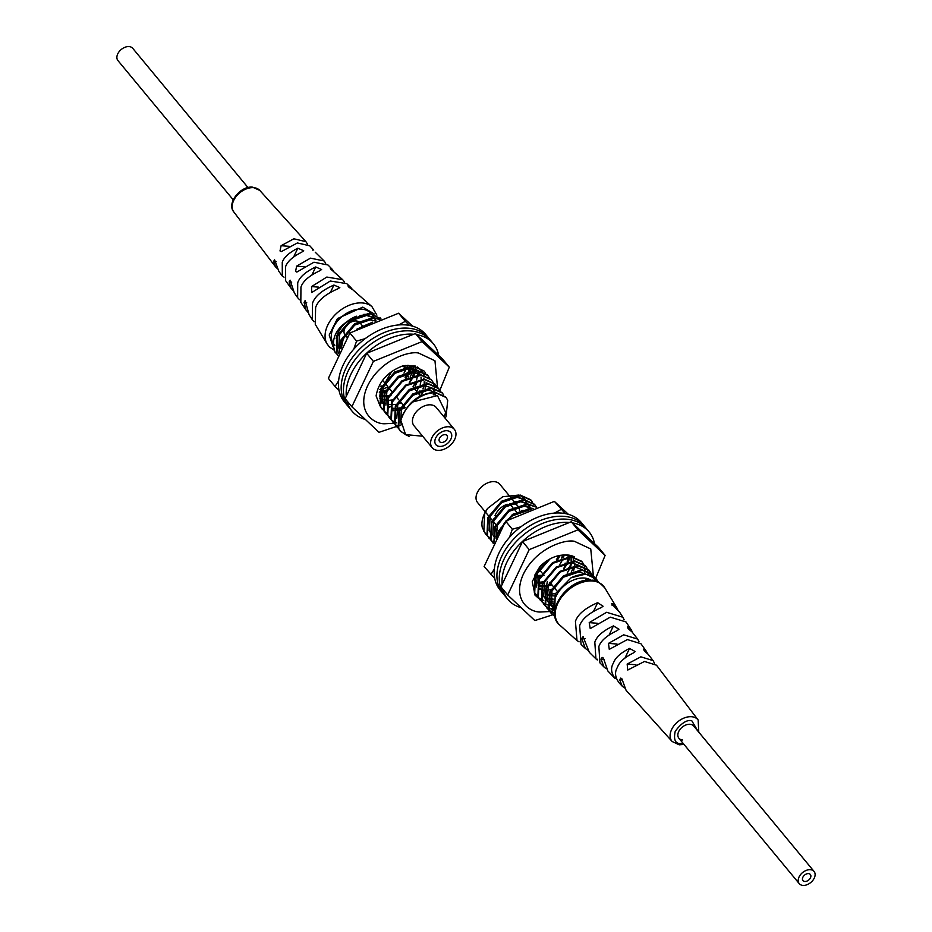 <?xml version="1.0" encoding="UTF-8"?>
<svg xmlns="http://www.w3.org/2000/svg" width="932" height="932" viewBox="0 0 932 932"><rect width="100%" height="100%" fill="white"/><g stroke="black" fill="none" stroke-linecap="round" stroke-linejoin="round"><path stroke-width="1.4" d="M485.362 511.971L477.615 502.616A14.399 9.658 -39.6 0 1 477.324 492.574A14.399 9.658 -39.6 0 1 488.391 482.59A14.399 9.658 -39.6 0 1 499.808 484.256L510.165 496.768M507.311 504.282A14.399 9.658 140.4 0 0 495.498 514.522A14.399 9.658 140.4 0 0 494.974 515.734M589.234 580.217L585.645 579.634L586.298 580.426M554.866 610.262A23.999 16.089 -39.6 0 1 561.204 588.675A23.999 16.089 -39.6 0 1 584.341 578.05A23.999 16.089 -39.6 0 1 591.121 580.252M485.502 533.978L482.24 527.372A28.321 18.99 -39.6 0 1 487.587 508.441L484.617 513.835L483.848 531.275L487.494 536.04M487.786 536.284L489.929 537.717M489.137 538.358L486.993 535.073L487.762 517.633L501.649 501.195L520.254 495.067L530.704 499.762L532.254 502.185M532.568 502.418L531.193 500.344L520.743 495.661L502.138 501.789L488.252 518.227L487.483 535.667L491.129 540.42M491.42 540.677L493.564 542.109M492.772 542.75L490.628 539.465L491.397 522.025L505.284 505.587L523.889 499.459L534.584 504.445M536.203 506.81L534.828 504.736L524.378 500.053L505.773 506.181L491.886 522.619L491.117 540.059L493.447 543.542M493.809 542.785L495.032 526.417L508.919 509.979L527.524 503.851L536.552 507.09M536.378 507.159L528.013 504.433L509.408 510.573L495.521 527.011L493.972 542.424M496.814 536.599L498.667 530.809L512.553 514.371L531.147 508.243L533.092 508.429M532.021 508.849L513.043 514.965L506.262 520.79M504.69 522.561L498.189 533.885M536.378 595.432L534.234 592.146L535.003 574.706L539.71 566.901M546.292 561.192L535.492 575.3L534.723 592.729L538.358 597.494M538.661 597.738L540.805 599.171M541.166 599.369L543.74 600.441M540.012 599.824L537.869 596.527L538.638 579.098L552.525 562.66L571.118 556.52L581.58 561.215L583.129 563.639M583.444 563.872L582.069 561.81L571.607 557.115L553.014 563.254L539.127 579.692L538.358 597.121L541.993 601.886M542.296 602.13L544.439 603.563M544.801 603.761L547.375 604.833M547.818 604.961L551.418 605.66M553.666 609.353L548.319 607.746M547.946 607.559L545.756 606.173M545.441 605.928L541.504 600.919L542.273 583.49L556.148 567.052L574.753 560.913L585.214 565.608L586.764 568.031M587.078 568.264L585.704 566.202L575.242 561.507L556.637 567.635L542.762 584.073L541.993 601.513L545.628 606.266M545.931 606.522L548.074 607.955M548.435 608.153L553.911 609.901M554.691 613.186L549.379 610.565M549.076 610.32L545.127 605.311L545.896 587.871L559.783 571.433L578.388 565.305L588.849 570L590.399 572.423M590.702 572.656L589.339 570.582L578.877 565.899L560.272 572.027L546.385 588.465L545.616 605.905L549.263 610.658M549.565 610.914L554.703 613.629M554.971 616.203L550.661 612.697L548.762 609.703L549.53 592.263L563.417 575.825L582.022 569.697L592.484 574.38L594.022 576.803M594.336 577.048L592.973 574.974L582.512 570.291L563.907 576.419L550.02 592.857L549.251 610.297L551.15 613.291L555.029 616.553M556.649 560.167L559.852 555.379M535.679 583.84L537.018 583.805M538.731 583.653L542.494 582.978M563.918 568.939L567.46 563.522M568.415 561.518L569.545 558.373M570 556.497L570.186 555.472M539.348 588.232L540.653 588.197M548.261 601.315L552.804 601.268M584.539 574.065L584.923 570.547M584.923 570.058L584.597 567.122M584.492 566.703L583.618 564.233M586.927 568.392L587.743 570.92M587.824 571.351L588.069 574.357M552.664 605.183L550.928 605.078M551.895 605.707L552.723 605.765M590.562 572.784L591.377 575.312M591.762 575.487L590.888 573.005M598.262 582.022L596.608 579.366L590.83 575.522A28.321 18.99 140.4 0 0 586.018 574.52A28.321 18.99 140.4 0 0 571.071 577.782L585.657 574.089L596.352 579.075M519.555 510.526A14.399 9.658 140.4 0 0 517.971 506.204L517.936 506.158A14.399 9.658 140.4 0 0 517.924 506.134M517.377 505.575A14.399 9.658 140.4 0 0 511.528 503.571M487.587 508.441L502.744 496.733L518.938 495.043M520.499 495.649L525.24 499.575M525.613 500.146L526.708 502.546M571.071 577.782L555.181 593.929L554.761 611.369M596.946 581.463L590.83 575.522M528.118 508.313L527.978 506.227M527.081 503.257L524.658 500.065M523.877 499.459L517.132 497.373L501.696 502.569L490.197 516.363L489.218 529.982M530.972 508.231L530.716 507.649M527.512 503.851L520.767 501.765L505.33 506.961L493.832 520.755L492.853 534.374M531.147 508.243L524.401 506.146L508.965 511.353L497.467 525.147L496.185 537.869M527.85 510.538L512.6 515.745L507.556 520.033M556.264 559.981L558.885 555.565M536.017 577.817L539.395 577.479M559.899 564.373L562.8 559.351M563.534 557.429L564.175 554.983M535.562 581.894L537.484 582.15M539.651 582.209L543.03 581.859M563.522 568.765L566.435 563.732M567.169 561.821L567.984 558.175M568.089 556.602L568.019 555.099M535.481 585.086L536.657 585.587M538.638 586.17L541.119 586.543M543.286 586.589L546.665 586.251M548.692 585.82L551.884 584.807M567.157 573.157L570.069 568.124M570.803 566.213L571.537 563.219M571.724 560.982L571.572 558.909M570.943 556.52L570.687 555.938M571.118 556.52L568.287 555.123M550.09 558.874L537.438 573.436L536.448 587.055M542.109 594.966L543.659 596.515M544.195 596.946L547.55 598.752M548.109 598.95L553.072 599.765M545.744 599.358L547.294 600.907M547.795 601.303L552.606 603.587M547.771 601.594L552.851 606.627M585.657 574.089L578.9 572.003L563.476 577.199L551.977 590.993L551.406 605.614L553.352 608.526M586.042 580.112L587.556 580.298M553.293 608.375L550.847 604.926L551.977 589.059M547.305 600.744L548.354 584.667M568.625 567.658L574.706 566.924L582.349 569.708M552.629 603.051L547.818 601.035M547.305 600.686L544.137 597.202M543.671 596.352L544.719 580.287M564.99 563.266L571.071 562.532L578.714 565.328M579.331 565.922L580.298 567.052M553.235 599.09L548.214 598.461M547.643 598.286L544.183 596.655M543.624 596.259L541.539 594.278M569.848 555.39L571.444 556.544M573.937 560.062L574.24 560.901M574.764 563.674L574.764 565.444M574.485 567.6L573.529 570.862M554.948 588.511L551.697 589.537M550.765 589.758L546.35 590.294M544.964 590.294L542.843 590.084M540.374 589.513L538.999 589.001M570.302 555.682L570.617 556.509M571.083 558.746L571.13 561.052M570.85 563.208L569.895 566.47M551.313 584.131L548.121 585.133M547.131 585.366L543.449 585.879M541.329 585.902L538.626 585.599M536.739 585.121L535.364 584.609M563.452 554.994L562.625 557.697M544.055 575.347L540.863 576.36M539.861 576.593L535.446 577.129M540.42 570.955L538.265 571.677M499.738 530.949L501.113 527.605M521.384 510.596L529.131 510.014M495.987 538.265L497.478 523.213M494.298 537.216L493.273 535.749M492.795 534.886L493.844 518.821M514.115 501.812L520.196 501.078L527.838 503.863M528.456 504.468L530.646 508.22M496.698 536.809L495.859 536.506M490.675 532.824L489.638 531.357M489.16 530.506L490.209 514.429M510.48 497.42L516.561 496.686L524.203 499.47M524.821 500.076L526.708 503M814.055 871.42A9.6 6.431 -39.6 0 1 812.786 880.449A9.6 6.431 -39.6 0 1 802.93 885.4A9.6 6.431 -39.6 0 1 799.26 883.664A9.6 6.431 -39.6 0 1 800.53 874.647A9.6 6.431 -39.6 0 1 810.386 869.684A9.6 6.431 -39.6 0 1 814.055 871.42L693.688 726.005A9.6 6.431 140.4 0 0 690.018 724.281A9.6 6.431 140.4 0 0 680.162 729.232A9.6 6.431 140.4 0 0 678.892 738.249A9.6 6.431 140.4 0 0 682.562 739.985M654.45 663.2L653.122 660.625L640.855 656.827L627.154 664.085L627.772 670.038L644.501 661.464L656.489 665.192L698.15 719.993A16.881 11.312 140.4 0 0 691.532 716.72A16.881 11.312 140.4 0 0 671.623 729.511A16.881 11.312 140.4 0 0 672.158 741.511L626.094 690.344L621.865 678.764L620.747 678.088L619.698 679.801L622.238 686.197L624.522 687.979M619.011 682.643C615.004 677.226 614.491 672.1 617.462 667.254C619.139 662.303 624.323 657.608 633.014 653.157L635.17 651.538L629.543 648.427C620.596 652.948 615.26 657.759 613.536 662.838C610.472 667.825 611.031 673.079 615.213 678.601L607.909 671.052L603.377 658.085L602.212 657.398L601.024 659.099L603.983 666.997L606.266 668.757M638.979 641.67L637.674 639.096L623.718 634.832L608.479 643.383L609.283 649.348L627.376 639.573L640.925 643.721L646.365 651.328L643.523 649.185M624.149 619.827L622.891 617.24L606.592 612.289L589.199 622.646L590.236 628.622L610.25 617.147L625.978 621.935L631.174 629.671L627.352 626.793M603.983 666.997L599.905 662.838L598.857 646.552C600.767 640.855 606.767 635.589 616.844 630.766L618.964 629.228L613.431 625.908C602.992 630.824 596.795 636.241 594.814 642.136L595.932 658.842L597.261 659.961L597.61 659.227M595.932 658.842L589.304 652.295L583.082 636.661L581.743 638.35L585.273 648.381L581.079 644.385L579.634 625.815C581.883 619.058 589.001 613.023 600.989 607.699L603.074 606.254L597.657 602.678C585.18 608.118 577.77 614.351 575.428 621.376L577.001 640.552L579.063 641.833M617.974 610.239L616.739 607.652L612.837 603.831L611.509 603.703L619.745 612.382L622.891 617.24M632.455 632.257L631.174 629.671M627.993 628.354L628.611 627.061C626.619 626.898 627.749 628.518 632.024 631.919L637.674 639.096M647.67 653.88L646.365 651.328M644.198 650.676L644.723 649.581C642.835 649.196 643.989 650.769 648.194 654.311L653.122 660.625M585.273 648.381L587.579 650.093M804.794 881.474A4.8 3.215 140.4 0 0 809.722 878.993A4.8 3.215 140.4 0 0 810.351 874.484A4.8 3.215 140.4 0 0 808.522 873.61A4.8 3.215 140.4 0 0 803.594 876.092A4.8 3.215 140.4 0 0 802.965 880.6A4.8 3.215 140.4 0 0 804.794 881.474A4.8 3.215 140.4 0 0 809.722 878.993A4.8 3.215 140.4 0 0 810.351 874.484A4.8 3.215 140.4 0 0 808.522 873.61A4.8 3.215 140.4 0 0 803.594 876.092A4.8 3.215 140.4 0 0 802.965 880.6A4.8 3.215 140.4 0 0 804.794 881.474M439.555 446.416A9.6 6.431 140.4 0 0 449.422 441.465A9.6 6.431 140.4 0 0 450.68 432.436A9.6 6.431 140.4 0 0 447.022 430.712A9.6 6.431 140.4 0 0 437.166 435.663A9.6 6.431 140.4 0 0 435.896 444.68A9.6 6.431 140.4 0 0 439.555 446.416A9.6 6.431 140.4 0 0 449.422 441.465A9.6 6.431 140.4 0 0 450.68 432.436A9.6 6.431 140.4 0 0 447.022 430.712A9.6 6.431 140.4 0 0 437.166 435.663A9.6 6.431 140.4 0 0 435.896 444.68A9.6 6.431 140.4 0 0 439.555 446.416M356.175 320.957A9.6 6.431 -39.6 0 1 358.284 321.493A9.6 6.431 140.4 0 0 356.175 320.957A9.6 6.431 140.4 0 0 346.925 325.21A9.6 6.431 140.4 0 0 344.397 333.854A9.6 6.431 -39.6 0 1 346.925 325.21A9.6 6.431 -39.6 0 1 356.175 320.957M359.041 321.948A9.6 6.431 -39.6 0 1 359.845 322.693A9.6 6.431 140.4 0 0 359.041 321.948M454.676 439.426A14.399 9.658 140.4 0 0 454.385 429.384A14.399 9.658 140.4 0 0 442.968 427.718A14.399 9.658 140.4 0 0 431.9 437.702A14.399 9.658 140.4 0 0 432.192 447.744A14.399 9.658 140.4 0 0 443.609 449.41A14.399 9.658 140.4 0 0 454.676 439.426M432.192 447.744L414.029 425.796A14.399 9.658 -39.6 0 1 413.738 415.754A14.399 9.658 -39.6 0 1 424.806 405.77A14.399 9.658 -39.6 0 1 436.211 407.435L454.385 429.384M366.043 314.329L363.713 314.387M370.703 313.245A23.999 16.089 140.4 0 0 361.779 309.179A23.999 16.089 140.4 0 0 337.943 320.585A23.999 16.089 140.4 0 0 332.957 342.696M355.977 316.414A23.999 16.089 140.4 0 0 336.161 338.433M445.135 418.212L446.055 416.557L447.733 400.212L446.032 397.463L435.57 392.768C427.998 392.652 420.53 395.669 413.191 401.843A28.321 18.99 140.4 0 0 400.807 420.25C406.853 403.055 418.282 393.7 435.081 392.186L445.787 397.172M443.772 395.145L442.397 393.071L431.947 388.388L413.342 394.516L399.455 410.954L398.686 428.394L400.585 431.388L409.148 436.491M406.597 435.291L400.096 430.794L398.197 427.8L398.966 410.36L412.853 393.921L431.458 387.794L441.908 392.488L443.457 394.9M440.137 390.753L438.762 388.679L428.312 383.996L409.707 390.124L395.82 406.562L395.052 424.002L398.686 428.755M396.706 426.693L394.562 423.408L395.331 405.968L409.218 389.529L427.823 383.402L438.273 388.096L439.822 390.52M436.502 386.361L435.127 384.299L424.677 379.604L406.072 385.732L392.186 402.17L391.417 419.61L395.063 424.363M395.354 424.619L397.498 426.052M393.071 422.312L390.927 419.016L391.696 401.587L405.583 385.149L424.188 379.009L434.883 384.007M432.867 381.98L431.504 379.907L421.043 375.212L402.438 381.351L388.551 397.789L387.782 415.218L391.428 419.983M391.731 420.227L393.863 421.66M394.236 421.858L396.811 422.93M389.448 417.92L387.293 414.623L388.062 397.195L401.948 380.757L420.553 374.629L431.248 379.615M429.233 377.588L427.87 375.514L417.408 370.82L398.803 376.959L384.916 393.397L384.147 410.826L387.794 415.59M388.096 415.835L390.228 417.268M385.813 413.528L383.658 410.243L384.427 392.803L398.313 376.365L416.919 370.237L427.38 374.92L428.918 377.344M425.598 373.196L424.235 371.122L413.773 366.439L395.168 372.567L381.281 389.005L380.512 406.445L384.159 411.198M384.462 411.443L386.605 412.876M382.178 409.136L380.023 405.851L380.792 388.411L394.679 371.973L413.284 365.845L424.235 371.122M368.781 323.753L361.756 326.829M356.746 329.229L372.59 322.181M379.58 319.396L373.802 318.15L355.197 324.278L341.31 340.716L339.073 352.494M338.735 353.193L340.821 340.122L354.708 323.684L373.313 317.556L380.011 319.245M380.967 318.872L370.167 313.758L351.562 319.886L337.675 336.324L336.906 353.764L337.745 355.29M337.71 355.372L336.417 353.17L337.186 335.741L351.073 319.303L369.678 313.164L380.908 318.895M433.252 394.865L433.846 392.768M433.974 392.162L434.079 391.568M434.126 391.242L434.347 388.656M434.347 388.155L434.021 385.219M433.928 384.8L433.042 382.33M392.372 410.709L393.723 410.674M396.1 410.453L399.187 409.859M401.331 409.253L405.303 407.738M420.612 395.82L424.153 390.403M425.12 388.388L426.075 385.825M426.705 383.378L426.809 382.784M409.719 382.656L413.855 376.015M414.216 375.223L414.996 373.196M414.519 372.579L413.365 375.421M391.393 394.993L389.809 395.529M388.679 395.867L384.613 396.706M382.982 396.881L381.421 396.95M380.92 396.95L379.604 396.916M381.561 392.885L384.66 392.29M406.084 378.264L410.045 372.008M410.581 370.831L411.536 368.268M345.05 334.938L347.065 337.372L345.05 334.938A9.6 6.431 -39.6 0 1 344.782 334.576A9.6 6.431 140.4 0 0 345.05 334.938A9.6 6.431 140.4 0 0 347.601 336.499M400.807 420.25L405.618 434.627L422.639 436.199M444.203 417.093L445.647 412.317L437.446 395.564L413.191 401.843M335.077 352.249L335.171 352.366A28.321 18.99 -39.6 0 1 335.077 352.249C330.01 337.5 337.151 325.489 356.513 316.216M335.182 352.366L336.918 354.137M337.221 354.381L337.92 354.906M434.906 392.174L432.786 388.854L434.58 392.162M434.743 392.756L435.093 395.052M407.156 372.59L413.226 371.856L420.868 374.641M423.373 378.159L423.676 378.998M424.188 381.77L424.188 383.541M423.909 385.697L422.953 388.959M404.383 406.608L401.191 407.622M400.189 407.855L396.519 408.367M394.387 408.391L392.267 408.181M389.797 407.61L388.889 407.284M403.521 368.198L409.591 367.464L417.245 370.249M417.862 370.854L420.367 374.617M409.498 367.453L408.426 371.402M408.076 372.264L405.117 377.402M389.844 389.052L387.7 389.774M385.65 390.298L381.98 390.799M381.246 390.834L380.547 390.846M405.315 365.472L404.791 367.01M386.209 384.66L384.066 385.394M382.027 385.906L380.582 386.174M340.949 348.673L343.267 336.918M359.915 315.517L365.996 314.783L373.639 317.579M374.256 318.173L376.004 320.806M375.212 319.303L374.093 318.162M373.313 317.556L366.556 315.47L351.131 320.666L339.632 334.46L338.642 348.079M375.386 321.051L370.19 319.862L354.766 325.058L343.267 338.852L341.392 347.776M380.314 391.51L381.106 391.533M381.817 391.522L385.196 391.184M405.688 378.077L408.95 372.183M409.323 371.146L410.057 368.14M379.371 395.098L383.285 395.855M385.452 395.914L388.83 395.576M409.323 382.47L412.585 376.563M412.958 375.538L413.785 371.88M413.89 370.307L413.307 366.416M381.724 399.001L382.446 399.292M383.005 399.49L386.92 400.247M389.075 400.306L392.465 399.956M412.958 386.862L415.858 381.84M416.592 379.918L417.42 376.272M417.513 374.699L417.373 372.614M416.732 370.225L414.915 367.278M382.691 401.843L384.904 403.183M385.359 403.393L386.081 403.684M388.073 404.267L390.543 404.639M392.71 404.686L396.088 404.348M398.127 403.917L401.319 402.915M416.592 391.254L419.493 386.221M420.227 384.31L420.961 381.316M421.148 379.091L421.008 377.006M416.919 370.237L410.162 368.152L394.737 373.348L383.238 387.141L382.248 400.76M420.542 374.617L413.796 372.532L398.372 377.74L386.873 391.533L385.883 405.152M435.617 395.133L435.116 392.756M433.357 389.541L432.227 388.399M431.446 387.794L424.701 385.708L409.264 390.904L397.766 404.698L396.787 418.317M435.081 392.186L428.336 390.1L412.899 395.296L401.401 409.09L400.539 423.012M315.249 252.222L324.091 260.948L310.449 258.152L296.609 266.168L295.584 271.41L296.819 272.086L313.968 262.218L328.017 265.003L332.095 269.162L330.883 268.113L330.312 268.707L342.696 279.705L326.829 277.049L311.533 286.59L311.766 292.508L330.289 281.021L346.727 283.619L350.921 287.615L347.869 285.856M307.478 244.021L305.906 241.656L293.86 238.79L281.103 245.71L280.008 250.941L281.289 251.628L297.413 242.949L309.762 245.803L313.746 250.079M348.696 287.044L349.092 286.206C347.123 285.809 348.428 287.056 353.03 289.957L371.961 306.663A29.346 19.677 140.4 0 0 362.327 302.947A29.346 19.677 140.4 0 0 327.715 325.198A29.346 19.677 140.4 0 0 327.039 343.85L315.261 324.348L315.622 307.502C317.963 300.477 325.373 294.244 337.85 288.804L339.819 287.58L333.912 285.052C321.924 290.365 314.806 296.399 312.558 303.156L312.255 319.618L309.109 314.76L305.16 300.593L304.077 302.306L306.022 310.065L300.826 302.329L300.943 287.114C302.923 281.208 309.121 275.802 319.56 270.874L321.598 269.511L315.703 266.96C305.626 271.783 299.626 277.049 297.716 282.745L297.634 297.681L294.326 292.904L290.132 280.171L289.141 281.883L291.075 288.279L293.021 290.33M291.075 288.279L285.635 280.672L285.6 266.657C287.312 261.577 292.648 256.766 301.607 252.246L303.704 250.755L297.809 248.203C289.118 252.654 283.934 257.349 282.256 262.288L282.314 276.082L278.878 271.375L274.556 259.702L273.647 261.426L275.511 266.808L277.55 268.8M306.022 310.065L307.851 312.173M282.314 276.082L284.05 277.165M297.634 297.681L299.545 299.743M312.255 319.618L314.026 321.761M325.734 263.243L324.091 260.948M344.421 281.907L342.696 279.705M333.726 271.329L332.095 269.162M330.51 268.905L330.883 268.113L330.312 268.707M352.68 289.747L350.921 287.615M441.418 442.49A4.8 3.215 140.4 0 0 446.358 440.009A4.8 3.215 140.4 0 0 446.987 435.5A4.8 3.215 140.4 0 0 445.158 434.638A4.8 3.215 140.4 0 0 440.23 437.108A4.8 3.215 140.4 0 0 439.589 441.628A4.8 3.215 140.4 0 0 441.418 442.49A4.8 3.215 140.4 0 0 446.358 440.009A4.8 3.215 140.4 0 0 446.987 435.5A4.8 3.215 140.4 0 0 445.158 434.638A4.8 3.215 140.4 0 0 440.23 437.108A4.8 3.215 140.4 0 0 439.589 441.628A4.8 3.215 140.4 0 0 441.418 442.49M248.005 187.588L132.74 48.336A9.6 6.431 140.4 0 0 129.07 46.6A9.6 6.431 140.4 0 0 119.214 51.551A9.6 6.431 140.4 0 0 117.945 60.58L233.221 199.832M339.003 390.322L335.054 386.454L338.619 380.839M353.741 349.209L356.583 341.1L365.169 338.642M398.756 324.93L405.315 321.307L398.616 313.222L412.678 326.177M407.482 365.321A26.399 17.696 -39.6 0 1 407.156 366.392M406.422 368.385A26.399 17.696 -39.6 0 1 403.929 373.138M387.549 387.176A26.399 17.696 -39.6 0 1 382.539 388.935M380.384 389.401A26.399 17.696 -39.6 0 1 379.639 389.518M356.583 341.1L349.896 333.004L398.616 313.222M335.054 386.454L328.355 378.369L349.896 333.004M405.315 321.307L409.532 325.431M415.136 386.163L417.489 381.526M390.03 406.527A23.999 16.089 -39.6 0 1 388.248 406.142M379.242 392.896L391.72 371.437M400.783 366.532L408.251 365.321M382.516 399.001L379.895 398.663M437.504 387.246L434.964 360.754L418.55 353.042C409.09 350.863 380.466 359.74 367.604 385.801C355.698 411.921 374.175 424.386 384.974 423.745L393.921 423.303M401.331 424.852L379.033 432.308L351.842 406.748L373.382 361.383L422.103 341.59L415.416 333.505L442.595 359.076L449.294 367.161L439.881 390.287M379.883 405.525L376.097 395.914C378.625 381.642 387.724 371.553 403.405 365.647L415.416 366.066M417.478 366.987L422.056 371.239M422.382 371.763L422.662 372.299A26.399 17.696 -39.6 0 1 424.153 375.142M424.945 381.992A26.399 17.696 -39.6 0 1 424.747 383.483M424.421 385.033A26.399 17.696 -39.6 0 1 423.116 388.912M404.884 407.214A26.399 17.696 -39.6 0 1 401.657 408.519M399.513 409.171A26.399 17.696 -39.6 0 1 396.193 409.847M393.887 410.045A26.399 17.696 -39.6 0 1 392.314 410.045M373.382 361.383L366.684 353.298L415.416 333.505M351.842 406.748L345.155 398.651L366.684 353.298M418.654 393.747L420.332 391.428M420.006 390.811L418.2 393.188M382.132 403.416L380.617 399.886M422.103 341.59L449.294 367.161M565.281 513.579L554.365 501.369L505.645 521.163L484.104 566.528L494.752 578.469M505.645 521.163L512.332 529.248L509.489 537.356M494.368 568.998L490.803 574.613M561.064 509.455L554.505 513.078M520.918 526.801L512.332 529.248M556.823 560.074L560.085 555.332M540.572 575.335L536.634 575.557M557.779 559.596L560.283 555.297M568.427 514.336L554.365 501.369M561.483 558.07A26.399 17.696 140.4 0 0 562.742 555.029M571.211 572.353L573.227 567.646M573.961 562.928L573.192 558.606M574.601 557.021A26.399 17.696 140.4 0 0 567.844 555.041A26.399 17.696 140.4 0 0 565.153 555.006C556.52 554.948 548.342 558.571 540.595 565.875L532.242 581.696L535.096 595.257L538.859 598.309M573.576 556.8L565.153 555.006M571.234 521.757L598.426 547.317L605.113 555.414L577.933 529.842L571.234 521.757L522.514 541.55L500.973 586.904L507.672 594.989L534.851 620.561L552.653 614.84M522.514 541.55L529.201 549.635L507.672 594.989M577.933 529.842L529.201 549.635M568.904 575.265L570.221 573.588M535.015 595.164L538.265 598.041M554.272 595.944L549.03 595.432M546.56 594.232L548.703 594.36M550.824 594.278L555.414 593.474M593.346 575.452L590.748 548.96L574.368 541.294C564.92 539.115 536.296 547.993 523.423 574.042C511.517 600.173 529.993 612.639 540.805 611.998L549.798 611.532M593.311 575.533L593.067 576.174M554.249 610.553L550.602 611.392M594.639 580.764L605.113 555.414M347.019 405.07L344.292 401.774A52.798 35.404 -39.6 0 1 358.179 344.595A52.798 35.404 -39.6 0 1 419.913 329.404A52.798 35.404 -39.6 0 1 425.644 334.437L428.37 337.733A52.798 35.404 140.4 0 0 422.639 332.701A52.798 35.404 140.4 0 0 360.905 347.881A52.798 35.404 140.4 0 0 347.019 405.07A52.798 35.404 140.4 0 0 348.195 406.387M429.442 339.132A52.798 35.404 140.4 0 0 428.37 337.733M408.053 372.264A30.721 20.597 -39.6 0 1 406.69 374.489L406.853 374.699M412.969 366.497L411.921 366.917M410.29 376.388A30.721 20.597 140.4 0 0 412.62 371.833M407.82 375.876L408.752 376.994M412.666 370.447L411.35 368.851M568.613 522.433A52.798 35.404 140.4 0 0 502.033 583.677M502.802 589.117A52.798 35.404 140.4 0 0 507.823 599.334A52.798 35.404 140.4 0 0 520.79 607.594M507.823 599.334L505.097 596.049A52.798 35.404 -39.6 0 1 512.076 546.42A52.798 35.404 -39.6 0 1 566.295 519.171A52.798 35.404 -39.6 0 1 586.449 528.712L589.175 531.997A52.798 35.404 140.4 0 0 572.528 522.887M594.465 543.461A52.798 35.404 140.4 0 0 589.175 531.997M502.767 593.218L500.041 589.933A52.798 35.404 -39.6 0 1 507.008 540.304A52.798 35.404 -39.6 0 1 561.227 513.054A52.798 35.404 -39.6 0 1 581.393 522.596L584.119 525.881A52.798 35.404 140.4 0 0 563.953 516.34A52.798 35.404 140.4 0 0 509.734 543.601A52.798 35.404 140.4 0 0 502.767 593.218A52.798 35.404 140.4 0 0 503.991 594.593M585.226 527.337A52.798 35.404 140.4 0 0 584.119 525.881M536.844 580.753A30.721 20.597 -39.6 0 1 535.585 581.009M547.305 581.417L546.665 585.459M550.043 584.574L550.311 582.908M539.57 584.038L540.222 585.82M346.984 400.877A52.798 35.404 140.4 0 0 352.005 411.094A52.798 35.404 140.4 0 0 357.737 416.115A52.798 35.404 140.4 0 0 364.971 419.353M438.646 355.208A52.798 35.404 140.4 0 0 433.357 343.757A52.798 35.404 140.4 0 0 427.625 338.724A52.798 35.404 140.4 0 0 416.697 334.646M352.005 411.094L349.279 407.797A52.798 35.404 -39.6 0 1 363.165 350.618A52.798 35.404 -39.6 0 1 424.899 335.427A52.798 35.404 -39.6 0 1 430.631 340.46L433.357 343.757M412.783 334.18A52.798 35.404 140.4 0 0 346.203 395.424M619.698 679.801L622.646 680.034M601.024 659.099L604.169 659.343M577.001 640.552L560.039 625.337A29.346 19.677 -39.6 0 1 557.872 603.26A29.346 19.677 -39.6 0 1 592.484 581.009A29.346 19.677 -39.6 0 1 604.961 588.15L616.739 607.652M617.031 644.035L608.479 643.383M635.962 664.761L627.154 664.085M597.517 623.275L589.199 622.646M683.249 743.515L680.849 743.585C675.304 743.841 673.428 739.74 675.222 731.294C681.304 723.162 686.802 719.621 691.73 720.669L698.045 731.271M612.114 605.369L612.837 603.831M597.657 602.678L593.789 610.821M613.431 625.908L609.318 634.576M629.543 648.427L625.127 657.736M615.866 677.226L615.213 678.601M581.743 638.35L585.121 638.606M233.85 212.007A16.881 11.312 -39.6 0 1 233.687 200.45A16.881 11.312 -39.6 0 1 253.597 187.658A16.881 11.312 -39.6 0 1 259.842 190.489L252.735 187.181C240.607 185.515 226.231 203.351 233.85 212.007L275.511 266.808M289.141 281.883L291.739 282.081M273.647 261.426L276.198 261.612M304.077 302.306L306.698 302.504M312.639 250.079L312.989 249.357M333.062 346.809L329.206 335.019L337.454 318.593L362.746 307.141L374.21 313.956M333.912 285.052L330.72 291.786M315.703 266.96L312.103 274.544M297.809 248.203L293.79 256.661M289.27 246.328L281.103 245.71M304.286 266.75L296.609 266.168M318.697 287.138L311.533 286.59M516.514 511.971L513.718 508.592L516.514 511.971M512.88 507.579L509.734 503.781L512.88 507.579M485.456 512.087L488.589 515.885M489.801 517.342L492.224 520.266M493.436 521.734L495.789 524.565M485.257 533.687L485.747 534.269M488.892 538.067L489.382 538.661M492.527 542.459L493.016 543.053M536.133 595.14L536.622 595.734M539.768 599.532L540.257 600.115M543.403 603.913L543.892 604.507M547.026 608.305L547.515 608.899M550.661 612.697L551.15 613.291M530.704 499.762L531.193 500.356M534.339 504.154L534.828 504.736M581.58 561.215L582.069 561.81M585.214 565.608L585.704 566.202M588.849 570L589.339 570.582M592.484 574.38L592.973 574.974M596.119 578.772L596.608 579.366M556.917 590.888L553.48 586.741L556.917 590.888M552.991 586.146L549.845 582.349L552.991 586.146M542.086 572.982L538.941 569.184L542.086 572.982M511.237 498.061L513.8 501.16M514.301 501.765L517.435 505.552M525.788 501.206L525.217 500.519M553.014 608.13L552.443 607.443M698.15 719.993L698.779 732.168M683.995 744.412L679.265 744.819L672.158 741.511M622.238 686.197L618.254 681.921M560.039 625.337C542.972 612.242 568.788 577.199 591.424 580.275C595.082 579.553 599.602 582.174 604.961 588.15M799.26 883.664L678.892 738.249M359.845 322.693L362.303 325.676L359.845 322.693M413.668 387.724L416.814 391.522L413.668 387.724M417.303 392.116L420.448 395.914L417.303 392.116M334.903 345.259L333.959 344.118M400.585 431.388L400.096 430.794M396.95 426.996L396.461 426.402M393.316 422.604L392.826 422.021M389.681 418.212L389.192 417.629M386.046 413.831L385.557 413.237M382.411 409.439L381.922 408.845M446.032 397.463L445.543 396.869M442.397 393.071L441.908 392.488M438.762 388.679L438.273 388.096M435.127 384.299L434.638 383.704M431.504 379.907L431.015 379.312M427.87 375.514L427.38 374.92M380.629 318.453L380.139 317.859M383.122 380.932L384.252 382.295L383.122 380.932M385.184 383.413L387.887 386.687L385.184 383.413M388.376 387.281L391.522 391.079L388.376 387.281M396.077 396.589L398.791 399.863L396.077 396.589M399.712 400.981L402.426 404.243L399.712 400.981M374.349 317.637L371.204 313.828M305.906 241.656L259.842 190.489M376.901 315.144L371.961 306.663M327.039 343.85L329.404 346.949L333.959 350.071"/></g></svg>
